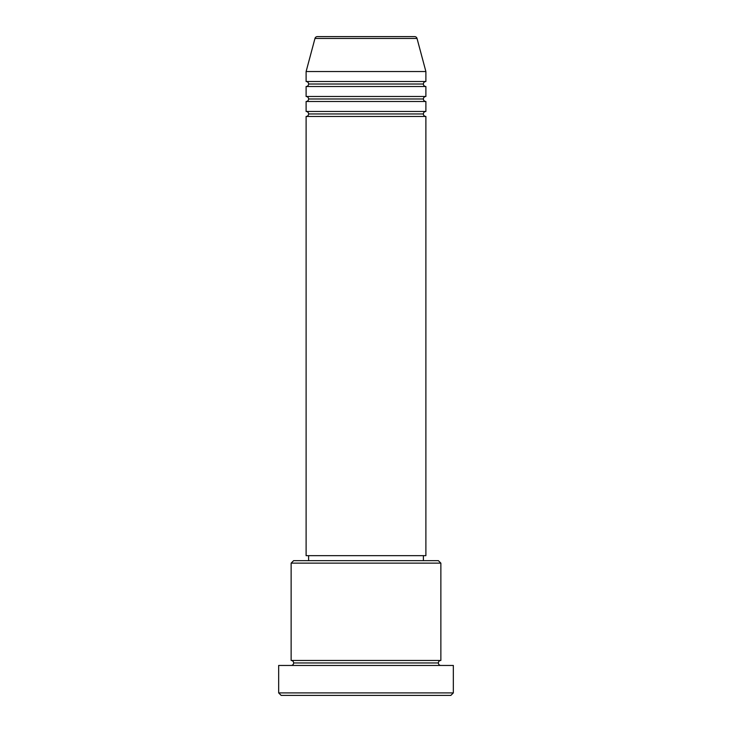 <?xml version="1.0" encoding="UTF-8"?>
<svg xmlns="http://www.w3.org/2000/svg" width="732" height="732" viewBox="0 0 732 732"><rect width="100%" height="100%" fill="white"/><g stroke="black" fill="none" stroke-linecap="round" stroke-linejoin="round"><path stroke-width="1.1" d="M414.614 36.6L317.386 36.6A2.498 2.498 0 0 0 314.97 38.448L417.03 38.448A2.498 2.498 0 0 0 414.614 36.6L317.386 36.6A2.498 2.498 0 0 0 314.97 38.448L306.113 71.535L425.887 71.535L417.03 38.448L314.97 38.448L306.113 71.535L306.113 81.517A2.498 2.498 0 0 1 308.602 84.015A2.498 2.498 0 0 1 306.113 86.513L306.113 96.487A2.498 2.498 0 0 1 308.602 98.985A2.498 2.498 0 0 1 306.113 101.483L306.113 111.465A2.498 2.498 0 0 1 308.602 113.963A2.498 2.498 0 0 1 306.113 116.452L306.113 555.652L425.887 555.652L425.887 116.452A2.498 2.498 0 0 1 423.398 113.963A2.498 2.498 0 0 1 425.878 111.465L425.887 101.483A2.498 2.498 0 0 1 423.398 98.985A2.498 2.498 0 0 1 425.878 96.487L425.887 86.513A2.498 2.498 0 0 1 423.398 84.015A2.498 2.498 0 0 1 425.878 81.517L425.887 71.535L306.113 71.535L306.113 81.517L425.887 81.517A2.498 2.498 0 0 0 423.398 84.015L308.602 84.015A2.498 2.498 0 0 0 306.113 81.517L425.887 81.517L425.887 71.535L417.03 38.448A2.498 2.498 0 0 0 414.614 36.6M440.865 563.137L438.367 560.648L293.633 560.648L291.135 563.137L440.865 563.137L291.135 563.137L291.135 660.465A2.498 2.498 0 0 1 293.633 662.963A2.498 2.498 0 0 1 291.135 665.452A2.498 2.498 0 0 0 293.633 662.963A2.498 2.498 0 0 0 291.135 660.465L440.865 660.465L440.865 563.137L440.865 660.465A2.498 2.498 0 0 0 438.367 662.963A2.498 2.498 0 0 1 440.865 660.465L291.135 660.465L291.135 563.137L293.633 560.648L438.367 560.648L440.865 563.137M278.663 692.902L281.152 695.4L450.848 695.4L453.337 692.902L278.663 692.902L453.337 692.902L453.337 665.452L278.663 665.452L278.663 692.902L278.663 665.452L453.337 665.452L453.337 692.902L450.848 695.4L281.152 695.4L278.663 692.902M440.865 665.452A2.498 2.498 0 0 1 438.367 662.963L293.633 662.963L438.367 662.963A2.498 2.498 0 0 0 440.865 665.452M306.113 111.465L425.887 111.465A2.498 2.498 0 0 0 423.398 113.963L308.602 113.963A2.498 2.498 0 0 0 306.113 111.465L306.113 101.483A2.498 2.498 0 0 0 308.602 98.985A2.498 2.498 0 0 0 306.113 96.487L425.887 96.487A2.498 2.498 0 0 0 423.398 98.985L308.602 98.985L423.398 98.985A2.498 2.498 0 0 0 425.878 101.483L306.113 101.483L425.887 101.483L425.887 111.465L306.113 111.465M425.887 116.452L306.113 116.452A2.498 2.498 0 0 0 308.602 113.963L423.398 113.963A2.498 2.498 0 0 0 425.878 116.452L425.887 555.652L306.113 555.652L306.113 116.452L425.887 116.452M423.398 560.648L423.398 555.652L423.398 560.648M308.602 555.652L308.602 560.648L308.602 555.652M425.887 86.513L306.113 86.513A2.498 2.498 0 0 0 308.602 84.015L423.398 84.015A2.498 2.498 0 0 0 425.887 86.513L425.887 96.487L306.113 96.487L306.113 86.513L425.887 86.513"/></g></svg>
